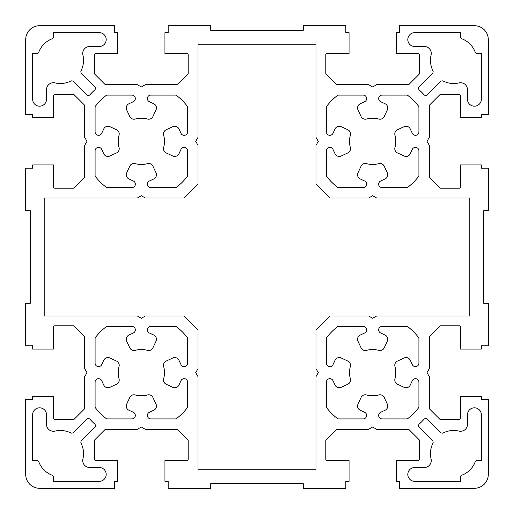 <?xml version="1.0" encoding="UTF-8"?>
<svg xmlns="http://www.w3.org/2000/svg" width="514" height="514" viewBox="0 0 514 514"><rect width="100%" height="100%" fill="white"/><g stroke="black" fill="none" stroke-linecap="round" stroke-linejoin="round"><path stroke-width="0.77" d="M360.224 410.243A4.626 4.626 0 0 1 357.988 404.094L361.085 397.45A4.626 4.626 0 0 1 366.508 394.951A23.13 23.13 0 0 0 378.792 394.951A4.626 4.626 0 0 1 384.215 397.45L387.312 404.094A4.626 4.626 0 0 1 385.076 410.243L380.668 412.299A3.47 3.47 0 0 0 382.133 418.91L406.568 418.91A2.313 2.313 0 0 0 407.981 418.428A57.825 57.825 0 0 0 418.428 407.981A2.313 2.313 0 0 0 418.91 406.568L418.91 382.133A3.47 3.47 0 0 0 412.299 380.668L410.243 385.076A4.626 4.626 0 0 1 404.094 387.312L397.45 384.215A4.626 4.626 0 0 1 394.951 378.792A23.13 23.13 0 0 0 394.951 366.508A4.626 4.626 0 0 1 397.45 361.085L404.094 357.988A4.626 4.626 0 0 1 410.243 360.224L412.299 364.632A3.47 3.47 0 0 0 418.91 363.167L418.91 338.732A2.313 2.313 0 0 0 418.428 337.319A57.825 57.825 0 0 0 407.981 326.872A2.313 2.313 0 0 0 406.568 326.39L382.133 326.39A3.47 3.47 0 0 0 380.668 333.001L385.076 335.057A4.626 4.626 0 0 1 387.312 341.206L384.215 347.849A4.626 4.626 0 0 1 378.792 350.349A23.13 23.13 0 0 0 366.508 350.349A4.626 4.626 0 0 1 361.085 347.849L357.988 341.206A4.626 4.626 0 0 1 360.224 335.057L364.632 333.001A3.47 3.47 0 0 0 363.167 326.39L338.732 326.39A2.313 2.313 0 0 0 337.319 326.872A57.825 57.825 0 0 0 326.872 337.319A2.313 2.313 0 0 0 326.39 338.732L326.39 363.167A3.47 3.47 0 0 0 333.001 364.632L335.057 360.224A4.626 4.626 0 0 1 341.206 357.988L347.849 361.085A4.626 4.626 0 0 1 350.349 366.508A23.13 23.13 0 0 0 350.349 378.792A4.626 4.626 0 0 1 347.849 384.215L341.206 387.312A4.626 4.626 0 0 1 335.057 385.076L333.001 380.668A3.47 3.47 0 0 0 326.39 382.133L326.39 406.568A2.313 2.313 0 0 0 326.872 407.981A57.825 57.825 0 0 0 337.319 418.428A2.313 2.313 0 0 0 338.732 418.91L363.167 418.91A3.47 3.47 0 0 0 364.632 412.299L360.224 410.243M414.747 467.483A6.939 6.939 0 0 0 407.808 474.422A6.939 6.939 0 0 0 414.747 481.361L460.544 481.361L460.544 477.307A2.313 2.313 0 0 1 462.015 475.154A23.13 23.13 0 0 0 475.154 462.015A2.313 2.313 0 0 1 477.307 460.544L481.361 460.544L481.361 414.747A6.939 6.939 0 0 0 474.422 407.808A6.939 6.939 0 0 0 467.483 414.747L467.483 424.346A6.939 6.939 0 0 1 458.944 431.098A23.13 23.13 0 0 0 443.306 432.897A2.313 2.313 0 0 1 440.639 432.46L427.378 419.206A2.313 2.313 0 0 0 424.031 419.283A69.39 69.39 0 0 1 419.283 424.031A2.313 2.313 0 0 0 419.206 427.378L432.46 440.639A2.313 2.313 0 0 1 432.897 443.306A23.13 23.13 0 0 0 431.098 458.944A6.939 6.939 0 0 1 424.346 467.483L414.747 467.483M394.951 135.208A4.626 4.626 0 0 1 397.45 129.785L404.094 126.688A4.626 4.626 0 0 1 410.243 128.924L412.299 133.332A3.47 3.47 0 0 0 418.91 131.867L418.91 107.432A2.313 2.313 0 0 0 418.428 106.019A57.825 57.825 0 0 0 407.981 95.572A2.313 2.313 0 0 0 406.568 95.09L382.133 95.09A3.47 3.47 0 0 0 380.668 101.701L385.076 103.757A4.626 4.626 0 0 1 387.312 109.906L384.215 116.549A4.626 4.626 0 0 1 378.792 119.049A23.13 23.13 0 0 0 366.508 119.049A4.626 4.626 0 0 1 361.085 116.549L357.988 109.906A4.626 4.626 0 0 1 360.224 103.757L364.632 101.701A3.47 3.47 0 0 0 363.167 95.09L338.732 95.09A2.313 2.313 0 0 0 337.319 95.572A57.825 57.825 0 0 0 326.872 106.019A2.313 2.313 0 0 0 326.39 107.432L326.39 131.867A3.47 3.47 0 0 0 333.001 133.332L335.057 128.924A4.626 4.626 0 0 1 341.206 126.688L347.849 129.785A4.626 4.626 0 0 1 350.349 135.208A23.13 23.13 0 0 0 350.349 147.492A4.626 4.626 0 0 1 347.849 152.915L341.206 156.012A4.626 4.626 0 0 1 335.057 153.776L333.001 149.368A3.47 3.47 0 0 0 326.39 150.833L326.39 175.268A2.313 2.313 0 0 0 326.872 176.681A57.825 57.825 0 0 0 337.319 187.128A2.313 2.313 0 0 0 338.732 187.61L363.167 187.61A3.47 3.47 0 0 0 364.632 180.999L360.224 178.943A4.626 4.626 0 0 1 357.988 172.794L361.085 166.15A4.626 4.626 0 0 1 366.508 163.651A23.13 23.13 0 0 0 378.792 163.651A4.626 4.626 0 0 1 384.215 166.15L387.312 172.794A4.626 4.626 0 0 1 385.076 178.943L380.668 180.999A3.47 3.47 0 0 0 382.133 187.61L406.568 187.61A2.313 2.313 0 0 0 407.981 187.128A57.825 57.825 0 0 0 418.428 176.681A2.313 2.313 0 0 0 418.91 175.268L418.91 150.833A3.47 3.47 0 0 0 412.299 149.368L410.243 153.776A4.626 4.626 0 0 1 404.094 156.012L397.45 152.915A4.626 4.626 0 0 1 394.951 147.492A23.13 23.13 0 0 0 394.951 135.208M419.206 86.622A2.313 2.313 0 0 0 419.283 89.969A69.39 69.39 0 0 1 424.031 94.717A2.313 2.313 0 0 0 427.378 94.794L440.639 81.54A2.313 2.313 0 0 1 443.306 81.103A23.13 23.13 0 0 0 458.944 82.902A6.939 6.939 0 0 1 467.483 89.654L467.483 99.253A6.939 6.939 0 0 0 474.422 106.192A6.939 6.939 0 0 0 481.361 99.253L481.361 53.456L477.307 53.456A2.313 2.313 0 0 1 475.154 51.985A23.13 23.13 0 0 0 462.015 38.846A2.313 2.313 0 0 1 460.544 36.693L460.544 32.639L414.747 32.639A6.939 6.939 0 0 0 407.808 39.578A6.939 6.939 0 0 0 414.747 46.517L424.346 46.517A6.939 6.939 0 0 1 431.098 55.056A23.13 23.13 0 0 0 432.897 70.694A2.313 2.313 0 0 1 432.46 73.361L419.206 86.622M119.049 366.508A23.13 23.13 0 0 0 119.049 378.792A4.626 4.626 0 0 1 116.549 384.215L109.906 387.312A4.626 4.626 0 0 1 103.757 385.076L101.701 380.668A3.47 3.47 0 0 0 95.09 382.133L95.09 406.568A2.313 2.313 0 0 0 95.572 407.981A57.825 57.825 0 0 0 106.019 418.428A2.313 2.313 0 0 0 107.432 418.91L131.867 418.91A3.47 3.47 0 0 0 133.332 412.299L128.924 410.243A4.626 4.626 0 0 1 126.688 404.094L129.785 397.45A4.626 4.626 0 0 1 135.208 394.951A23.13 23.13 0 0 0 147.492 394.951A4.626 4.626 0 0 1 152.915 397.45L156.012 404.094A4.626 4.626 0 0 1 153.776 410.243L149.368 412.299A3.47 3.47 0 0 0 150.833 418.91L175.268 418.91A2.313 2.313 0 0 0 176.681 418.428A57.825 57.825 0 0 0 187.128 407.981A2.313 2.313 0 0 0 187.61 406.568L187.61 382.133A3.47 3.47 0 0 0 180.999 380.668L178.943 385.076A4.626 4.626 0 0 1 172.794 387.312L166.15 384.215A4.626 4.626 0 0 1 163.651 378.792A23.13 23.13 0 0 0 163.651 366.508A4.626 4.626 0 0 1 166.15 361.085L172.794 357.988A4.626 4.626 0 0 1 178.943 360.224L180.999 364.632A3.47 3.47 0 0 0 187.61 363.167L187.61 338.732A2.313 2.313 0 0 0 187.128 337.319A57.825 57.825 0 0 0 176.681 326.872A2.313 2.313 0 0 0 175.268 326.39L150.833 326.39A3.47 3.47 0 0 0 149.368 333.001L153.776 335.057A4.626 4.626 0 0 1 156.012 341.206L152.915 347.849A4.626 4.626 0 0 1 147.492 350.349A23.13 23.13 0 0 0 135.208 350.349A4.626 4.626 0 0 1 129.785 347.849L126.688 341.206A4.626 4.626 0 0 1 128.924 335.057L133.332 333.001A3.47 3.47 0 0 0 131.867 326.39L107.432 326.39A2.313 2.313 0 0 0 106.019 326.872A57.825 57.825 0 0 0 95.572 337.319A2.313 2.313 0 0 0 95.09 338.732L95.09 363.167A3.47 3.47 0 0 0 101.701 364.632L103.757 360.224A4.626 4.626 0 0 1 109.906 357.988L116.549 361.085A4.626 4.626 0 0 1 119.049 366.508M81.103 443.306A2.313 2.313 0 0 1 81.54 440.639L94.794 427.378A2.313 2.313 0 0 0 94.717 424.031A69.39 69.39 0 0 1 89.969 419.283A2.313 2.313 0 0 0 86.622 419.206L73.361 432.46A2.313 2.313 0 0 1 70.694 432.897A23.13 23.13 0 0 0 55.056 431.098A6.939 6.939 0 0 1 46.517 424.346L46.517 414.747A6.939 6.939 0 0 0 39.578 407.808A6.939 6.939 0 0 0 32.639 414.747L32.639 460.544L36.693 460.544A2.313 2.313 0 0 1 38.846 462.015A23.13 23.13 0 0 0 51.985 475.154A2.313 2.313 0 0 1 53.456 477.307L53.456 481.361L99.253 481.361A6.939 6.939 0 0 0 106.192 474.422A6.939 6.939 0 0 0 99.253 467.483L89.654 467.483A6.939 6.939 0 0 1 82.902 458.944A23.13 23.13 0 0 0 81.103 443.306M126.688 109.906A4.626 4.626 0 0 1 128.924 103.757L133.332 101.701A3.47 3.47 0 0 0 131.867 95.09L107.432 95.09A2.313 2.313 0 0 0 106.019 95.572A57.825 57.825 0 0 0 95.572 106.019A2.313 2.313 0 0 0 95.09 107.432L95.09 131.867A3.47 3.47 0 0 0 101.701 133.332L103.757 128.924A4.626 4.626 0 0 1 109.906 126.688L116.549 129.785A4.626 4.626 0 0 1 119.049 135.208A23.13 23.13 0 0 0 119.049 147.492A4.626 4.626 0 0 1 116.549 152.915L109.906 156.012A4.626 4.626 0 0 1 103.757 153.776L101.701 149.368A3.47 3.47 0 0 0 95.09 150.833L95.09 175.268A2.313 2.313 0 0 0 95.572 176.681A57.825 57.825 0 0 0 106.019 187.128A2.313 2.313 0 0 0 107.432 187.61L131.867 187.61A3.47 3.47 0 0 0 133.332 180.999L128.924 178.943A4.626 4.626 0 0 1 126.688 172.794L129.785 166.15A4.626 4.626 0 0 1 135.208 163.651A23.13 23.13 0 0 0 147.492 163.651A4.626 4.626 0 0 1 152.915 166.15L156.012 172.794A4.626 4.626 0 0 1 153.776 178.943L149.368 180.999A3.47 3.47 0 0 0 150.833 187.61L175.268 187.61A2.313 2.313 0 0 0 176.681 187.128A57.825 57.825 0 0 0 187.128 176.681A2.313 2.313 0 0 0 187.61 175.268L187.61 150.833A3.47 3.47 0 0 0 180.999 149.368L178.943 153.776A4.626 4.626 0 0 1 172.794 156.012L166.15 152.915A4.626 4.626 0 0 1 163.651 147.492A23.13 23.13 0 0 0 163.651 135.208A4.626 4.626 0 0 1 166.15 129.785L172.794 126.688A4.626 4.626 0 0 1 178.943 128.924L180.999 133.332A3.47 3.47 0 0 0 187.61 131.867L187.61 107.432A2.313 2.313 0 0 0 187.128 106.019A57.825 57.825 0 0 0 176.681 95.572A2.313 2.313 0 0 0 175.268 95.09L150.833 95.09A3.47 3.47 0 0 0 149.368 101.701L153.776 103.757A4.626 4.626 0 0 1 156.012 109.906L152.915 116.549A4.626 4.626 0 0 1 147.492 119.049A23.13 23.13 0 0 0 135.208 119.049A4.626 4.626 0 0 1 129.785 116.549L126.688 109.906M82.902 55.056A6.939 6.939 0 0 1 89.654 46.517L99.253 46.517A6.939 6.939 0 0 0 106.192 39.578A6.939 6.939 0 0 0 99.253 32.639L53.456 32.639L53.456 36.693A2.313 2.313 0 0 1 51.985 38.846A23.13 23.13 0 0 0 38.846 51.985A2.313 2.313 0 0 1 36.693 53.456L32.639 53.456L32.639 99.253A6.939 6.939 0 0 0 39.578 106.192A6.939 6.939 0 0 0 46.517 99.253L46.517 89.654A6.939 6.939 0 0 1 55.056 82.902A23.13 23.13 0 0 0 70.694 81.103A2.313 2.313 0 0 1 73.361 81.54L86.622 94.794A2.313 2.313 0 0 0 89.969 94.717A69.39 69.39 0 0 1 94.717 89.969A2.313 2.313 0 0 0 94.794 86.622L81.54 73.361A2.313 2.313 0 0 1 81.103 70.694A23.13 23.13 0 0 0 82.902 55.056M39.578 25.7A13.878 13.878 0 0 0 25.7 39.578L25.7 114.519L32.639 114.519L32.639 117.757L53.456 117.757L53.456 95.9A1.388 1.388 0 0 1 54.844 94.512L73.926 94.512L84.681 105.267L84.681 137.341L86.995 141.35L84.681 145.359L84.681 177.433L73.926 188.188L54.844 188.188A1.388 1.388 0 0 1 53.456 186.8L53.456 164.943L32.639 164.943L32.639 168.181L25.7 168.181L25.7 210.74L30.326 210.74L30.326 303.26L25.7 303.26L25.7 345.819L32.639 345.819L32.639 349.057L53.456 349.057L53.456 327.2A1.388 1.388 0 0 1 54.844 325.812L73.926 325.812L84.681 336.567L84.681 368.641L86.995 372.65L84.681 376.659L84.681 408.733L73.926 419.488L54.844 419.488A1.388 1.388 0 0 1 53.456 418.1L53.456 396.243L32.639 396.243L32.639 399.481L25.7 399.481L25.7 474.422A13.878 13.878 0 0 0 39.578 488.3L114.519 488.3L114.519 481.361L117.757 481.361L117.757 460.544L95.9 460.544A1.388 1.388 0 0 1 94.512 459.156L94.512 440.074L105.267 429.319L137.341 429.319L141.35 427.005L145.359 429.319L177.433 429.319L188.188 440.074L188.188 459.156A1.388 1.388 0 0 1 186.8 460.544L164.943 460.544L164.943 481.361L168.181 481.361L168.181 488.3L210.74 488.3L210.74 483.674L303.26 483.674L303.26 488.3L345.819 488.3L345.819 481.361L349.057 481.361L349.057 460.544L327.2 460.544A1.388 1.388 0 0 1 325.812 459.156L325.812 440.074L336.567 429.319L368.641 429.319L372.65 427.005L376.659 429.319L408.733 429.319L419.488 440.074L419.488 459.156A1.388 1.388 0 0 1 418.1 460.544L396.243 460.544L396.243 481.361L399.481 481.361L399.481 488.3L474.422 488.3A13.878 13.878 0 0 0 488.3 474.422L488.3 399.481L481.361 399.481L481.361 396.243L460.544 396.243L460.544 418.1A1.388 1.388 0 0 1 459.156 419.488L440.074 419.488L429.319 408.733L429.319 376.659L427.005 372.65L429.319 368.641L429.319 336.567L440.074 325.812L459.156 325.812A1.388 1.388 0 0 1 460.544 327.2L460.544 349.057L481.361 349.057L481.361 345.819L488.3 345.819L488.3 303.26L483.674 303.26L483.674 210.74L488.3 210.74L488.3 168.181L481.361 168.181L481.361 164.943L460.544 164.943L460.544 186.8A1.388 1.388 0 0 1 459.156 188.188L440.074 188.188L429.319 177.433L429.319 145.359L427.005 141.35L429.319 137.341L429.319 105.267L440.074 94.512L459.156 94.512A1.388 1.388 0 0 1 460.544 95.9L460.544 117.757L481.361 117.757L481.361 114.519L488.3 114.519L488.3 39.578A13.878 13.878 0 0 0 474.422 25.7L399.481 25.7L399.481 32.639L396.243 32.639L396.243 53.456L418.1 53.456A1.388 1.388 0 0 1 419.488 54.844L419.488 73.926L408.733 84.681L376.659 84.681L372.65 86.995L368.641 84.681L336.567 84.681L325.812 73.926L325.812 54.844A1.388 1.388 0 0 1 327.2 53.456L349.057 53.456L349.057 32.639L345.819 32.639L345.819 25.7L303.26 25.7L303.26 30.326L210.74 30.326L210.74 25.7L168.181 25.7L168.181 32.639L164.943 32.639L164.943 53.456L186.8 53.456A1.388 1.388 0 0 1 188.188 54.844L188.188 73.926L177.433 84.681L145.359 84.681L141.35 86.995L137.341 84.681L105.267 84.681L94.512 73.926L94.512 54.844A1.388 1.388 0 0 1 95.9 53.456L117.757 53.456L117.757 32.639L114.519 32.639L114.519 25.7L39.578 25.7M141.35 195.706L137.341 198.018L44.204 198.018L44.204 315.981L137.341 315.981L141.35 318.294L145.359 315.981L184.141 315.981L198.018 329.859L198.018 368.641L195.706 372.65L198.018 376.659L198.018 469.796L315.981 469.796L315.981 376.659L318.294 372.65L315.981 368.641L315.981 329.859L329.859 315.981L368.641 315.981L372.65 318.294L376.659 315.981L469.796 315.981L469.796 198.018L376.659 198.018L372.65 195.706L368.641 198.018L329.859 198.018L315.981 184.141L315.981 145.359L318.294 141.35L315.981 137.341L315.981 44.204L198.018 44.204L198.018 137.341L195.706 141.35L198.018 145.359L198.018 184.141L184.141 198.018L145.359 198.018L141.35 195.706"/></g></svg>
